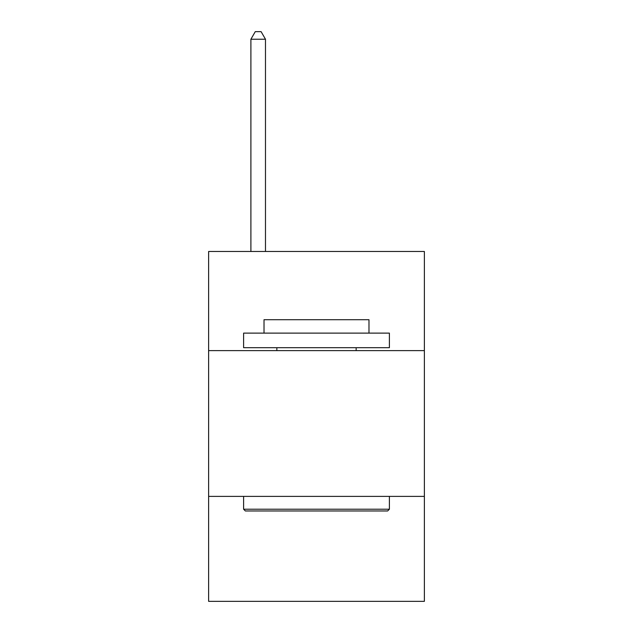 <?xml version="1.0" encoding="UTF-8"?>
<svg xmlns="http://www.w3.org/2000/svg" width="633" height="633" viewBox="0 0 633 633"><rect width="100%" height="100%" fill="white"/><g stroke="black" fill="none" stroke-linecap="round" stroke-linejoin="round"><path stroke-width="0.95" d="M424.379 350.611L424.379 251.483L208.621 251.483L208.621 350.611L424.379 350.611L424.379 601.35L208.621 601.35L208.621 350.611M424.379 496.391L208.621 496.391M245.359 510.966L243.61 509.217L389.39 509.217L387.641 510.966L245.359 510.966M389.39 333.116L389.39 347.699L243.61 347.699L243.61 333.116L389.39 333.116M264.016 333.116L264.016 319.705L368.984 319.705L368.984 333.116M389.39 496.391L389.39 509.217M243.61 496.391L243.61 509.217M356.15 347.699L356.15 350.611M276.85 347.699L276.85 350.611M265.48 251.483L265.48 39.23L250.897 39.23L250.897 251.483M250.897 39.23L255.273 31.65L261.105 31.65L265.48 39.23"/></g></svg>
